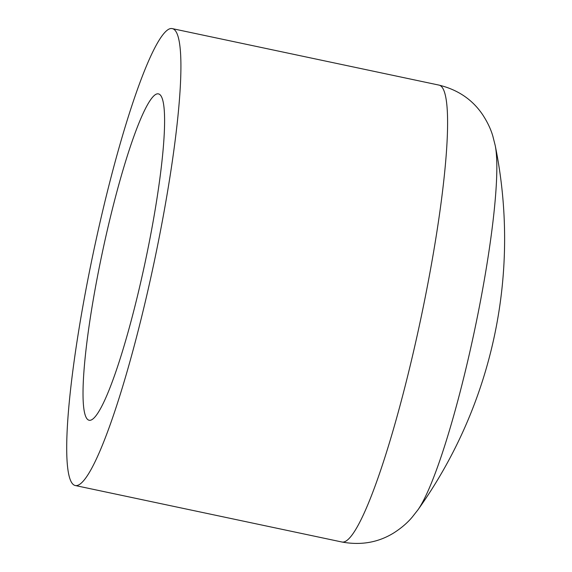<?xml version="1.0" encoding="UTF-8"?>
<svg xmlns="http://www.w3.org/2000/svg" width="572" height="572" viewBox="0 0 572 572"><rect width="100%" height="100%" fill="white"/><g stroke="black" fill="none" stroke-linecap="round" stroke-linejoin="round"><path stroke-width="0.86" d="M156.049 94.244A166.817 21.95 -78 0 0 100.622 260.725A166.817 21.95 -78 0 0 89.239 420.277A166.817 21.95 -78 0 0 145.281 261.626A166.817 21.95 -78 0 0 158.373 93.88A166.817 21.95 -78 0 0 156.049 94.244M168.94 29.115A233.548 30.738 -78 0 0 91.348 262.176A233.548 30.738 -78 0 0 75.411 485.556A233.548 30.738 -78 0 0 153.875 263.449A233.548 30.738 -78 0 0 172.201 28.6A233.548 30.738 -78 0 0 168.94 29.115M75.411 485.556L342.092 542.042A233.548 30.738 -78 0 0 420.556 319.934A233.548 30.738 -78 0 0 438.881 85.085L172.201 28.6M342.092 542.042C361.139 545.509 378.385 542.456 393.843 532.882C401.337 528.078 407.464 522.822 412.219 517.124L417.968 509.802A194.623 25.611 -78 0 0 474.367 331.331A194.623 25.611 -78 0 0 495.166 145.324L492.885 136.3C490.847 129.165 487.38 121.879 482.475 114.443C472.229 99.428 457.7 89.64 438.881 85.085M417.968 509.802A467.095 467.095 0 0 0 495.166 145.324"/></g></svg>
